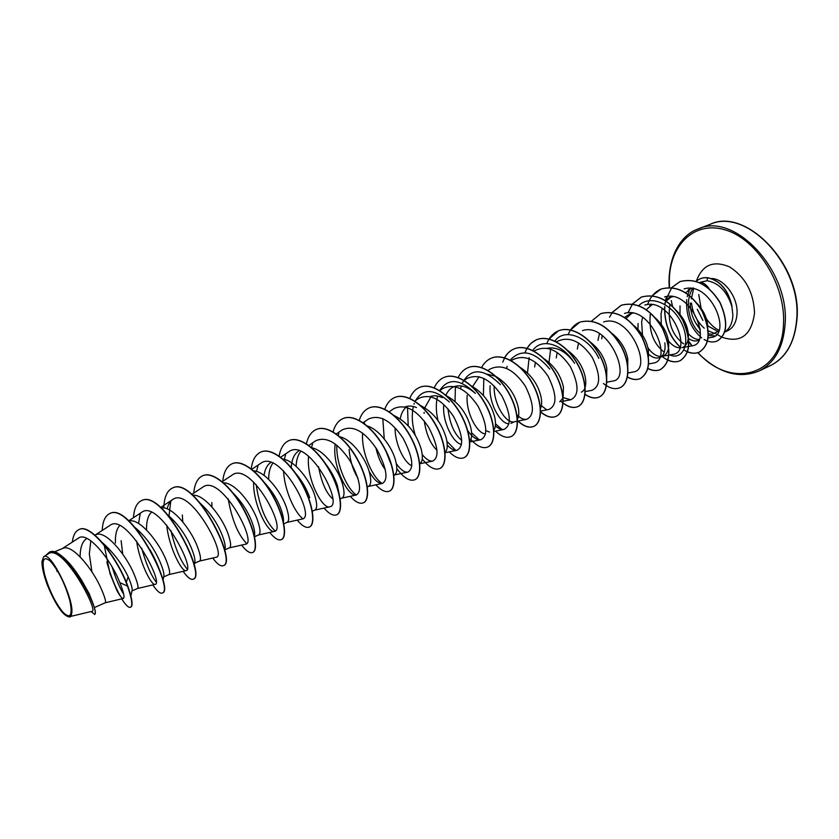 <?xml version="1.0" encoding="UTF-8"?>
<svg xmlns="http://www.w3.org/2000/svg" width="839" height="839" viewBox="0 0 839 839"><rect width="100%" height="100%" fill="white"/><g stroke="black" fill="none" stroke-linecap="round" stroke-linejoin="round"><path stroke-width="1.26" d="M69.847 600.672C72.762 615.27 70.57 619.245 63.292 612.596C55.374 602.989 49.123 590.216 44.561 574.264C41.426 559.686 43.429 555.397 50.581 561.385C58.72 570.96 65.138 584.059 69.847 600.672M700.166 328.689L695.751 323.099C692.165 317.027 690.319 310.336 690.214 303.005M691.472 303.015C692.731 313.209 696.989 321.61 704.246 328.206M707.466 330.587L715.09 333.628M724.55 332.055C729.72 328.846 732.499 323.193 732.887 315.107L731.881 306.403C727.035 291.448 718.792 282.89 707.141 280.729L699.139 282.533M718.645 331.111L712.206 334.268L708.263 333.796M699.39 282.649C702.453 281.988 705.63 283.897 708.934 288.364M57 571.516L56.769 568.685M54.231 551.947L62.715 548.444C72.081 543.263 92.972 569.545 101.162 588.59C104.917 597.263 106.28 601.983 105.221 602.769L105.158 602.79M91.965 571.967L89.322 554.013L90.811 540.756M80.827 578.9L89.249 593.781L94.115 606.838C91.881 599.403 87.518 590.236 81.026 579.33C68.62 559.697 58.122 550.646 49.532 552.156L49.386 552.209M102.557 542.812C113.265 552.282 121.802 563.619 128.189 576.812C131.125 583.734 132.436 588.212 132.132 590.268L130.905 595.952M94.943 535.114L95.751 534.789C105.452 529.482 126.364 555.303 134.093 574.233C137.648 582.864 138.781 587.615 137.502 588.496L131.985 590.929M122.725 554.128L121.11 540.662M134.062 526.714C145.315 535.88 154.093 547.898 160.417 562.77C163.06 569.293 164.224 573.698 163.899 575.974L162.976 580.536M128.724 521.208C139.012 517.191 159.064 542.004 166.164 560.253C169.52 568.832 170.453 573.614 168.943 574.579L163.71 576.896M167.37 514.632C178.067 523.83 186.206 535.313 191.806 549.084C194.187 555.229 195.214 559.519 194.889 561.973L194.113 566.136M160.962 508.035C171.733 505.225 190.893 529.052 197.417 546.64C200.584 555.166 201.308 559.97 199.598 561.029L194.658 563.21M182.787 521.858L182.325 514.957M199.944 503.012C210.002 512.168 217.49 523.085 222.408 535.743C224.558 541.543 225.46 545.717 225.135 548.276L224.6 551.359M192.456 495.262C203.583 493.521 221.884 516.404 227.872 533.363C230.861 541.847 231.396 546.661 229.487 547.804L224.862 549.86M211.994 507.029L211.806 502.571M231.805 491.843C241.139 500.862 247.945 511.161 252.235 522.749C254.154 528.161 254.962 532.199 254.647 534.842L254.332 536.866M223.216 482.855C234.626 482.089 252.057 504.061 257.563 520.421C260.384 528.853 260.74 533.688 258.643 534.915L254.332 536.824M264.411 482.551C272.256 491.119 277.887 500.285 281.317 510.07C283.026 515.115 283.739 518.984 283.467 521.669L283.425 521.931M253.661 470.847C265.26 471.35 281.516 492.22 286.519 507.794C289.172 516.184 289.361 521.029 287.085 522.33L283.813 523.777M268.669 479.352L268.669 478.681C268.774 472.021 270.168 466.862 272.853 463.191M283.047 459.174C294.741 460.433 310.178 480.453 314.772 495.482C317.268 503.83 317.299 508.686 314.856 510.06L312.108 511.266M325.364 463.537C331.027 470.847 335.034 478.209 337.383 485.624L339.04 493.374M332.527 498.733C326.025 492.766 321.368 482.079 318.558 466.673M311.332 447.732C323.109 449.305 338.075 468.76 342.343 483.474C344.682 491.759 344.556 496.625 341.955 498.072L340.173 498.859M339.868 436.783C351.551 439.342 365.374 457.748 369.244 471.738C371.457 479.981 371.174 484.858 368.426 486.368L367.335 486.84M358.064 478.408C353.051 470.333 350.062 460.663 349.097 449.389M385.143 449.243L391.582 465.53M366.853 425.908C378.536 428.687 391.928 446.579 395.526 460.286C397.592 468.487 397.172 473.364 394.278 474.926L393.638 475.21M385.353 469.704C381.147 464.24 377.98 456.919 375.862 447.753M411.813 465.666C404.828 463.359 395.106 444.859 395.096 428.393M394.215 415.609C407.303 422.069 416.291 433.239 421.188 449.106C423.087 457.024 422.604 461.87 419.752 463.652M419.972 405.247C432.924 411.718 441.681 422.699 446.254 438.178C447.921 445.425 447.523 450.144 445.037 452.347M437.014 450.333C430.512 444.051 426.264 434.277 424.282 421.01M461.492 444.334C453.626 443.485 442.268 422.541 443.705 405.164M445.687 395.326C458.251 401.996 466.61 412.715 470.763 427.502C472.263 434.34 471.854 438.965 469.536 441.366M461.754 440.454C454.298 434.099 449.704 423.548 447.984 408.803M485.487 433.952C477.454 433.826 465.614 412.914 467.187 395.305M471.455 385.95C483.316 392.914 491.067 403.286 494.706 417.056C496.017 423.317 495.681 427.754 493.678 430.376M489.567 432.064L485.865 430.606M508.937 423.747C500.747 424.324 488.424 403.349 490.154 385.657M496.143 376.596C507.522 383.664 514.842 393.753 518.124 406.852C519.268 412.547 518.984 416.773 517.275 419.531M512.723 421.902C504.816 421.881 493.426 403.024 494.161 385.971M520.327 367.503C531.192 374.634 538.093 384.43 541.029 396.868C541.973 401.808 541.805 405.667 540.515 408.478M543.336 358.274C554.002 365.343 560.704 374.96 563.43 387.104L563.074 397.854M562.917 398.263L559.718 401.766M566.535 349.643C576.645 356.732 582.916 366.035 585.349 377.55C586.503 385.363 585.161 390.25 581.343 392.201M589.282 341.263C598.815 348.332 604.646 357.32 606.796 368.206L606.723 376.994M611.6 333.125C620.514 340.162 625.904 348.804 627.792 359.05L627.719 367.335M634.336 325.92C642.129 332.831 646.806 340.886 648.358 350.094L648.495 356.554M664.866 342.889C665.684 350.513 664.027 355.369 659.874 357.466L663.45 355.883C667.613 353.796 669.291 348.94 668.494 341.316C667.068 332.338 662.579 324.452 655.007 317.645M659.632 357.571C656.276 358.767 652.627 357.655 648.652 354.247M637.955 330.44L638.08 323.518M660.052 356.46C655.815 356.072 651.767 353.156 647.907 347.713M642.464 335.086L641.636 322.029L642.601 317.268M676.14 310.325C682.977 316.953 687.005 324.41 688.221 332.716C688.934 340.298 687.172 345.144 682.946 347.262M679.789 347.881C675.919 347.724 672.133 345.406 668.431 340.907M661.3 324.368L661.027 313.891L662.212 308.521M698.793 340.256L698.614 340.33C695.583 341.599 692.217 340.98 688.546 338.474M696.915 303.319C702.988 309.696 706.522 316.681 707.539 324.294L707.728 327.357M699.139 339.459C695.51 339.48 691.913 337.572 688.326 333.723M679.999 314.405L680.03 305.91M80.104 556.802C80.177 547.731 82.253 541.732 86.323 538.816M115.404 543.064C115.132 534.81 116.558 528.979 119.683 525.55M146.531 529.954C146.343 521.512 147.979 515.607 151.45 512.241M264.033 475.398C264.914 469.305 267.075 465.079 270.525 462.719M293.608 471.036C301.18 479.394 306.55 488.288 309.696 497.695M291.217 467.994C291.647 459.72 294.07 454.098 298.506 451.099M296.125 466.348C296.387 459.877 297.939 454.885 300.771 451.392M404.901 406.978C408.331 405.604 412.201 405.793 416.48 407.544M400.245 418.661C401.22 413.606 403.192 409.778 406.128 407.156M429.662 396.742C433.427 395.242 437.654 395.536 442.342 397.644M424.094 413.407L424.167 412.327M424.891 407.649L431.026 396.742M445.908 395.253C447.701 391.079 450.354 388.247 453.868 386.737C460.506 384.388 467.659 386.611 475.335 393.418M472.64 386.538L479.142 376.659M487.365 374.184L495.524 376.292M534.653 366.968L535.429 362.228M547.489 348.195C557.348 346.696 566.398 351.719 574.652 363.277M556.205 357.917L557.211 352.443M577.305 349.045L578.564 342.92M597.976 340.361L599.486 333.639M601.689 338.809L602.224 335.485M624.615 317.425L629.669 314.059L632.742 313.146M626.104 318.442L631.547 313.419M646.355 309.664L651.473 305.165M664.845 300.393L669.207 297.709L672.836 296.681M666.124 301.211L671.001 297.09M685.599 292.832L690.067 289.214M71.43 614.305L71.514 616.204L91.975 611.327C99.296 611.956 62.589 542.445 48.022 553.96L43.638 556.802L41.95 561.574C41.919 567.447 43.754 575.344 47.456 585.265C56.066 605.863 63.491 616.434 69.742 616.99L71.43 614.305C75.846 602.066 50.371 549.692 43.638 556.802M69.742 616.99L71.483 616.214M128.189 576.812L126.311 582.109L119.862 568.748M128.042 586.755L127.769 586C117.586 557.809 90.486 522.854 79.275 529.451L79.128 529.514M91.042 611.558L94.744 614.358C95.636 613.886 95.426 611.379 94.115 606.838M104.466 546.504L110.056 573.813L116.862 590.415C119.841 595.952 121.98 598.637 123.26 598.49C124.906 597.767 123.763 592.46 119.82 582.591L127.497 586.115C131.912 598.742 132.908 605.8 130.506 607.289L130.769 607.174C133.181 605.674 132.184 598.616 127.769 586L127.497 586.115C117.303 557.935 90.203 522.97 78.992 529.566C75.342 531.213 73.129 535.387 72.353 542.078M94.471 614.484C101.645 612.732 64.089 542.812 49.249 552.272L45.841 555.376M119.82 582.591C111.356 560.253 87.613 530.311 78.289 538.229L62.191 548.664M693.276 287.84C683.974 299.974 688.85 324.693 700.355 333.534M708.001 337.991L711.388 337.393C732.583 335.264 710.937 280.687 684.121 288.889M669.994 304.127C667.288 321.809 671.882 335.086 683.785 343.969M682.159 347.608L691.976 345.857C712.993 343.707 690.969 288.689 664.614 296.943M650.267 314.384C648.715 331.195 653.382 343.812 664.268 352.212M662.705 356.208L672.794 354.394C693.528 352.244 670.948 296.754 644.792 305.081M648.662 363.927L653.214 363.088C673.696 360.959 650.424 304.861 624.489 313.419M627.813 372.988L633.235 371.981C653.466 369.842 629.376 312.989 603.681 321.966M606.67 382.206L612.837 381.042C632.784 378.903 607.95 321.442 582.518 330.65M585.077 391.624L591.998 390.303C600.745 386.223 600.829 375.253 592.261 357.393C580.829 340.886 568.947 335.652 556.614 341.693L556.257 341.945M563.053 397.571L570.709 399.763C579.204 395.704 579.109 384.692 570.415 366.737C558.921 350.083 547.07 344.714 534.863 350.639L533.961 351.268M540.62 411.068L548.968 409.432C557.211 405.394 556.918 394.34 548.087 376.26C536.53 359.48 524.721 353.985 512.65 359.774L511.318 360.707M516.677 414.686C520.348 418.273 523.704 419.804 526.745 419.301C534.716 415.305 534.223 404.209 525.277 386.024C513.667 369.097 501.89 363.455 489.934 369.097L487.847 370.565M495.356 425.866C498.544 428.666 501.439 429.841 504.019 429.4C511.717 425.425 511.024 414.298 501.942 395.998C490.27 378.913 478.534 373.135 466.725 378.651L464.166 380.424M467.354 430.134C472.179 437.067 476.657 440.265 480.799 439.72C488.204 435.787 487.291 424.607 478.073 406.181C466.327 388.971 454.633 383.045 442.992 388.405L439.772 390.628M447.281 445.058C450.931 449.012 454.182 450.753 457.045 450.27C464.145 446.379 463.013 435.168 453.658 416.626C441.859 399.249 430.208 393.166 418.713 398.389L414.802 401.084M422.227 454.56C426.17 459.373 429.673 461.544 432.746 461.072C439.531 457.213 438.178 445.96 428.666 427.292C416.805 409.768 405.206 403.538 393.879 408.603L389.244 411.771M396.344 463.705C400.685 469.788 404.534 472.588 407.88 472.116C414.34 468.319 412.757 457.024 403.098 438.231C391.163 420.538 379.616 414.141 368.457 419.049L362.888 422.846M369.223 471.644C374.163 479.929 378.557 483.851 382.427 483.421C388.551 479.667 386.716 468.33 376.921 449.421C364.902 431.55 353.408 424.995 342.448 429.757M335.243 443.967C331.678 465.75 348.416 497.642 356.365 494.989C362.144 491.287 360.057 479.918 350.094 460.863C338.012 442.856 326.581 436.133 315.821 440.706L308.605 445.561M308.605 456.175C305.973 478.23 322.333 509.357 329.685 506.85C344.546 505.141 308.144 436.311 288.543 451.917L280.457 457.349M286.938 522.403L302.355 518.984C316.408 517.474 279.702 448.141 260.604 463.422M253.609 481.964C252.854 504.438 268.239 533.604 274.343 531.412C287.578 530.122 250.546 460.296 231.963 475.189L221.989 481.827M229.393 547.857L245.638 544.175C257.982 543.064 220.647 472.745 202.619 487.27L191.628 494.538M199.525 561.06L216.21 557.243C227.642 556.362 189.971 485.519 172.519 499.666C169.95 501.428 168.167 504.501 167.171 508.885M166.678 525.004C168.849 547.364 181.906 572.25 186.017 570.635C196.515 569.996 158.477 498.628 141.655 512.346L128.472 520.977M136.568 540.914C139.662 562.906 151.607 585.758 155.058 584.395C164.549 583.996 126.175 512.073 109.982 525.392L95.174 535.03M693.58 288.857L691.336 298.841M731.912 306.078L731.996 306.046C728.126 289.675 719.935 280.216 707.413 277.667L707.141 280.729M123.69 594.19C119.641 587.814 115.803 578.763 112.164 567.049M149.95 549.681C155.225 558.994 158.875 567.195 160.91 574.296M156.023 581.836C150.663 574.621 145.881 563.389 141.665 548.119M138.571 523.452L140.228 513.531M187.17 569.041C180.626 561.207 175.183 548.339 170.862 530.426M169.017 515.933L170.778 501.177M246.666 543.515C238.129 534.852 231.963 519.981 228.187 498.88M275.192 531.014C265.795 522.026 259.45 506.525 256.147 484.512M256.514 471.424L257.919 465.981M302.973 518.754C294.877 512.986 284.264 490.018 283.582 470.836M284.295 459.415L285.564 454.864M311.447 447.753L312.559 443.978M356.449 494.979C347.294 489.305 336.019 464.502 336.827 445.215M338.169 435.651L338.872 433.459M382.196 483.463C372.568 477.811 361.106 452.347 362.637 433.134M364.409 423.685L364.608 423.129M415.315 435.42C412.117 425.016 411.456 415.389 413.333 406.516M413.984 404.188L414.277 403.307M415.022 401.451C422.657 388.132 434.088 388.321 449.337 401.996M455.787 450.354L446.935 441.377M438.042 420.675C435.913 411.708 435.756 403.517 437.559 396.081M439.563 390.722C447.974 377.802 459.824 378.599 475.105 393.113M479.174 439.793L471.612 432.756M460.601 388.667L461.261 385.93M462.111 383.423C470.7 367.587 483.463 367.985 500.39 384.619M501.995 429.432L495.503 423.81M483.39 395.389L483.83 378.347M506.567 368.331L507.155 366.37M510.206 360.099C521.397 348.185 534.59 351.184 549.765 369.108M546.147 409.359L541.375 405.688M527.49 372.873L529.136 357.634M532.671 350.587C541.48 337.362 562.581 343.948 574.054 362.5M548.989 362.312L550.657 349.066M554.841 341.064C564.92 327.042 588.873 337.351 598.826 358.358M638.783 305.606C650.351 293.881 672.972 304.179 681.834 323.781C691.084 343.287 682.715 360.686 669.711 354.949M714.964 335.904L708.221 335.506M700.282 329.758L695.751 323.099M120.501 596.351C115.289 587.269 110.727 575.848 106.815 562.088M109.961 513.468L110.098 513.416C130.622 502.058 175.089 590.53 162.483 592.942L162.347 592.995M141.739 500.537L141.864 500.484C163.206 488.833 207.013 576.173 193.379 579.078L193.253 579.13M172.698 487.92L172.824 487.868C194.942 475.944 238.108 562.182 223.51 565.57L223.384 565.622M202.891 475.629L203.017 475.577C213.148 471.151 230.945 486.358 242.922 507.731C255.014 529.063 258.496 550.185 252.896 552.387L252.77 552.44M232.351 463.631L232.466 463.589C242.87 459.059 260.782 473.92 272.581 495.041C284.494 516.111 287.536 537.149 281.558 539.519L281.443 539.571M261.086 451.938L261.202 451.885C271.857 447.26 289.885 461.796 301.495 482.666C313.241 503.484 315.852 524.438 309.539 526.976L309.423 527.018M289.13 440.506L289.245 440.465C300.142 435.745 318.264 449.977 329.706 470.595C341.274 491.172 343.497 512.031 336.848 514.727L336.733 514.768M316.523 429.358L316.628 429.316C327.755 424.513 345.962 438.44 357.236 458.818C368.636 479.153 370.471 499.918 363.507 502.76L363.392 502.813M343.266 418.462L343.382 418.42C354.708 413.543 372.998 427.187 384.105 447.334C395.337 467.428 396.805 488.099 389.548 491.077L389.443 491.13M369.391 407.827L369.496 407.785C381.021 402.835 399.385 416.196 410.334 436.123C421.419 455.986 422.531 476.552 414.99 479.667L414.886 479.709M394.917 397.434L395.022 397.392C406.737 392.369 425.163 405.468 435.955 425.163C446.883 444.806 447.659 465.288 439.846 468.519L439.741 468.561M419.857 387.282L419.961 387.24C431.844 382.144 450.333 394.98 460.978 414.456C471.749 433.889 472.21 454.266 464.145 457.612L464.04 457.654M444.24 377.351L444.345 377.309C456.395 372.149 474.926 384.723 485.424 403.999C496.059 423.213 496.206 443.495 487.899 446.956L487.805 446.998M468.089 367.639L468.183 367.597C480.39 362.375 498.964 374.708 509.315 393.774C519.813 412.778 519.677 432.955 511.14 436.532L511.045 436.574M491.413 358.138L491.507 358.106C503.851 352.82 522.466 364.923 532.681 383.78C543.032 402.573 542.623 422.657 533.877 426.327C529.262 428.173 524.008 426.411 518.103 421.021M502.718 362.165L504.596 357.938M504.659 357.823C507.071 353.502 510.29 350.503 514.328 348.814C526.808 343.487 545.444 355.348 555.523 374.005C565.748 392.6 565.067 412.578 556.121 416.354C551.559 418.2 546.388 416.668 540.62 411.739M524.983 352.737C527.448 346.329 531.339 341.987 536.656 339.711C549.262 334.342 567.919 345.983 577.872 364.451C587.961 382.846 587.027 402.73 577.882 406.59C573.53 408.383 568.601 407.188 563.116 402.982M546.787 343.529C549.325 337.299 553.237 333.062 558.512 330.818C571.244 325.406 589.922 336.827 599.728 355.096C609.691 373.303 608.516 393.082 599.193 397.025C594.956 398.798 590.195 397.822 584.909 394.12M568.139 334.551C570.73 328.479 574.663 324.336 579.917 322.103C595.229 318.285 608.967 326.235 621.122 345.951C630.97 363.969 629.554 383.643 620.052 387.67L619.969 387.712M600.776 313.608L600.86 313.576C616.287 309.685 630.026 317.488 642.066 336.995C651.232 357.697 650.707 371.541 640.482 378.504C636.539 380.172 632.155 379.627 627.31 376.868M609.523 317.194L612.26 312.517M612.323 312.423L621.384 305.218C636.906 301.253 650.634 308.93 662.569 328.227C671.588 348.73 670.896 362.5 660.492 369.527C656.717 371.142 652.532 370.775 647.928 368.447M627.991 312.832L632.491 304.043M632.554 303.959L641.478 297.027C657.105 293.01 670.822 300.54 682.642 319.638C691.525 339.952 690.675 353.649 680.104 360.728C676.402 362.322 672.312 362.07 667.834 359.983M647.603 304.588C650.256 296.964 654.777 291.773 661.174 289.015C676.884 284.924 690.591 292.329 702.306 311.217C711.053 331.342 710.056 344.976 699.317 352.107C695.762 353.649 691.85 353.534 687.571 351.772M680.114 346.927C669.522 336.67 664.415 323.246 664.771 306.634M665.065 303.907L665.337 302.229M665.925 299.544L671.756 287.651M671.819 287.567L679.968 281.61C695.615 277.625 709.018 284.652 720.177 302.68C728.378 321.652 727.444 334.394 717.387 340.907L717.303 340.938M700.009 278.831L700.093 278.8C702.18 278.401 700.722 277.688 707.413 277.667M130.506 607.289C128.629 607.939 125.693 605.129 121.686 598.878M102.201 530.447C102.673 521.281 105.211 515.639 109.825 513.52C130.339 502.173 174.827 590.646 162.221 593.068C160.113 593.813 156.966 591.096 152.803 584.919M133.485 517.694C134.083 508.486 136.788 502.781 141.602 500.589C162.934 488.938 206.751 576.288 193.127 579.193C190.799 580.043 187.464 577.41 183.133 571.317M163.846 507.994C164.161 497.223 167.066 490.553 172.572 487.973C194.679 476.049 237.846 562.298 223.268 565.675C220.72 566.619 217.196 564.07 212.707 558.04M193.746 493.133C194.585 483.851 197.595 478.031 202.776 475.682C212.907 471.256 230.694 486.463 242.67 507.836C254.762 529.178 258.255 550.29 252.654 552.492C249.896 553.52 246.205 551.055 241.559 545.098M222.775 481.303C223.719 471.979 226.876 466.106 232.225 463.684C242.628 459.153 260.541 474.025 272.339 495.146C284.253 516.216 287.295 537.254 281.327 539.624C278.37 540.746 274.5 538.355 269.718 532.461M251.207 468.844C252.392 459.992 255.643 454.371 260.971 451.98C271.616 447.355 289.644 461.901 301.264 482.771C312.999 503.589 315.621 524.543 309.308 527.07C306.162 528.287 302.124 525.969 297.205 520.128M279.072 456.332C280.499 448.12 283.813 442.866 289.015 440.559C299.911 435.84 318.033 450.071 329.475 470.689C341.043 491.266 343.266 512.126 336.617 514.821C333.282 516.111 329.087 513.867 324.043 508.088M306.361 444.009C308.018 436.479 311.363 431.613 316.408 429.4C327.525 424.597 345.731 438.535 357.005 458.923C368.405 479.258 370.251 500.013 363.287 502.855C359.774 504.229 355.421 502.047 350.251 496.321M333.114 431.896C334.96 425.069 338.306 420.612 343.161 418.514C354.488 413.637 372.778 427.282 383.884 447.428C395.117 467.533 396.585 488.193 389.338 491.172C385.646 492.619 381.147 490.5 375.851 484.827M359.239 420.381C361.231 414.057 364.577 409.893 369.286 407.869C380.812 402.919 399.175 416.291 410.124 436.207C421.199 456.08 422.311 476.646 414.781 479.761C409.684 481.555 403.706 477.842 396.847 468.623M384.252 438.923L382.804 418.598M384.786 409.212C386.894 403.339 390.24 399.427 394.812 397.476C406.516 392.453 424.954 405.552 435.745 425.258C446.673 444.901 447.449 465.372 439.636 468.602C434.665 470.427 428.855 467.218 422.227 459.006M408.205 425.667L407.523 407.618M409.726 398.515C411.928 392.956 415.263 389.223 419.752 387.324C431.645 382.227 450.124 395.064 460.768 414.55C471.549 433.973 472.011 454.36 463.946 457.706C459.762 459.353 454.864 457.423 449.243 451.885M434.245 387.807C436.521 382.689 439.814 379.218 444.146 377.393C456.185 372.233 474.727 384.807 485.225 404.083C495.859 423.296 496.017 443.579 487.711 447.04C482.803 448.917 477.171 446.39 470.794 439.447M455.053 401.357L455.399 386.601M458.188 377.54C460.506 372.736 463.778 369.454 467.984 367.681C480.191 362.458 498.765 374.792 509.116 393.858C519.614 412.861 519.477 433.05 510.951 436.616C506.473 438.398 501.323 436.574 495.503 431.12M481.544 367.66C483.914 363.077 487.176 359.921 491.308 358.18C503.662 352.904 522.267 364.996 532.482 383.853C542.843 402.657 542.434 422.741 533.688 426.411C529.063 428.268 523.798 426.485 517.883 421.073M504.533 357.781C506.934 353.523 510.133 350.555 514.139 348.888C526.619 343.56 545.256 355.421 555.334 374.079C565.559 392.683 564.878 412.662 555.932 416.427C551.433 418.262 546.325 416.784 540.61 411.98M526.913 348.384L531.129 343.161L536.467 339.795C549.084 334.415 567.741 346.067 577.683 364.525C587.782 382.92 586.849 402.804 577.704 406.663C572.806 408.635 567.311 406.946 561.228 401.608M548.895 339.092L558.334 330.891C571.065 325.48 589.733 336.911 599.549 355.18C609.513 373.386 608.338 393.166 599.015 397.109C594.83 398.861 590.121 397.927 584.888 394.309M570.415 330.021L579.739 322.176C595.05 318.359 608.789 326.308 620.954 346.025C630.792 364.042 629.376 383.727 619.874 387.744C614.935 389.757 609.45 388.342 603.419 383.496M591.495 321.159L600.693 313.639C616.12 309.748 629.848 317.562 641.898 337.068C651.064 357.771 650.529 371.614 640.314 378.578C636.413 380.235 632.071 379.721 627.268 377.015M612.218 312.412L621.217 305.281C636.738 301.327 650.466 308.993 662.401 328.301C671.42 348.804 670.728 362.574 660.324 369.6C656.591 371.195 652.448 370.859 647.886 368.583M632.449 303.949L641.311 297.1C656.937 293.073 670.655 300.614 682.474 319.701C691.367 340.026 690.518 353.722 679.936 360.801C674.472 363.014 668.536 361.578 662.128 356.47M652.218 295.748L661.017 289.077C676.727 284.998 690.434 292.402 702.138 311.29C710.895 331.415 709.899 345.049 699.16 352.181C695.646 353.701 691.766 353.607 687.529 351.887M687.403 351.835L683.942 350.02M680.922 347.818C669.711 337.645 664.278 323.896 664.624 306.56M664.918 303.865L665.138 302.512M665.746 299.67L666.701 296.524M671.724 287.557L679.81 281.684C695.458 277.699 708.861 284.715 720.019 302.743C728.221 321.715 727.287 334.457 717.23 340.98C713.202 342.669 708.819 342.186 704.099 339.512M701.666 337.897C690.759 328.584 685.788 315.842 686.732 299.659M687.225 296.712L689.606 289.476M689.721 289.224L690.161 288.364M695.825 281.306L699.936 278.873C702.023 278.464 700.565 277.751 707.256 277.74C719.883 280.331 728.095 289.885 731.881 306.403M770.349 365.636C786.133 357.645 794.942 341.945 796.777 318.516C801.402 264.788 745.997 207.107 709.941 224.433L698.174 228.942C734.031 211.659 789.53 269.843 785.136 323.812C783.395 347.336 774.67 363.077 758.959 371.037L770.349 365.636C786.133 357.865 795.026 342.06 797.05 318.243C801.801 263.687 744.854 206.73 709.941 224.433M669.501 287.441L669.323 281.558C669.082 245.439 694.356 219.996 725.84 230.085C757.334 239.587 785.682 285.05 783.521 323.823C782.116 376.501 730.664 389.464 698.017 352.621M692.112 345.836L688.756 341.347M672.521 306.204L671.242 300.582M711.441 278.496C724.099 278.548 737.921 297.163 737.051 313.293C736.569 322.103 733.359 327.965 727.413 330.87L724.518 332.16M696.517 280.782C702.484 264.736 713.517 260.121 729.605 266.928C745.452 277.206 753.758 292.591 754.523 313.094C751.482 335.359 740.638 343.413 721.98 337.247M718.163 331.615L707.676 325.826M702.904 320.467L697.282 309.308M721.907 337.205L716.317 333.985M698.174 228.942C683.523 233.871 669.47 251.763 669.008 281.264L669.207 287.441M688.777 341.83L691.797 345.888M697.702 352.726C718.331 373.093 738.75 379.197 758.959 371.037M94.325 607.583L105.221 602.769M510.888 423.359L515.041 421.524M629.669 314.059L632.124 313.041M649.638 305.795L653.224 304.316M669.207 297.709L672.721 296.261M688.263 289.833L691.829 288.354M123.469 575.774L126.332 582.161M690.917 288.427L689.962 289.13M671.599 296.503L670.906 297.006M570.709 399.773L563.189 401.22M526.745 419.311L517.548 421.136M517.348 421.178L514.58 421.723M504.019 429.4L493.741 431.477M480.799 439.72L469.788 441.964M457.045 450.281L444.859 452.787M432.746 461.072L419.762 463.778M407.88 472.116L393.994 475.052M382.427 483.421L368.174 486.473M342.448 429.746L336.082 434.067M356.365 495L341.746 498.167M329.685 506.85L314.667 510.133M260.593 463.411L251.794 469.295M274.343 531.423L258.517 534.967M172.519 499.645L160.459 507.585M186.027 570.646L168.891 574.61M155.058 584.395L137.46 588.506M123.27 598.501L105.2 602.78M110.056 573.813L116.862 590.415M719.002 330.167C715.111 328.699 710.885 324.892 706.323 318.736M701.1 308.27L698.74 294.51"/></g></svg>
